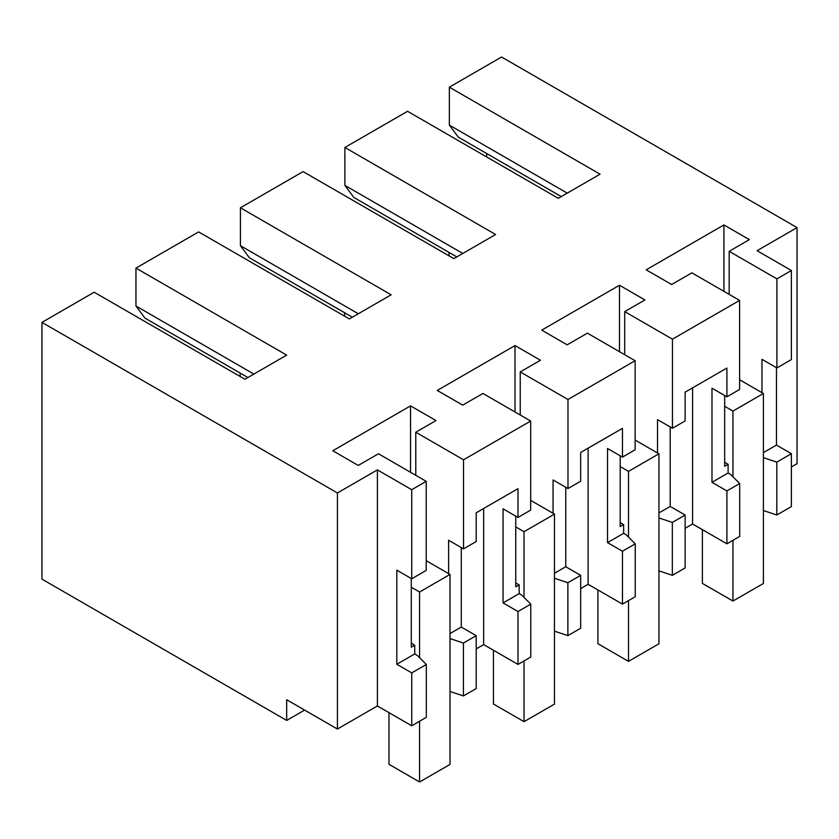 <?xml version="1.0" encoding="UTF-8"?>
<svg xmlns="http://www.w3.org/2000/svg" width="839" height="839" viewBox="0 0 839 839"><rect width="100%" height="100%" fill="white"/><g stroke="black" fill="none" stroke-linecap="round" stroke-linejoin="round"><path stroke-width="1.26" d="M776.799 462.121L791.387 453.7L791.387 506.578L776.799 514.999L776.799 462.121L763.396 457.654M776.463 367.681L776.463 445.079L763.396 452.62M791.387 453.7L776.463 445.079M791.387 270.504L776.904 278.873L729.164 251.301L749.374 239.629L723.931 224.936L646.187 269.822L671.64 284.515L691.85 272.843L739.599 300.404L706.019 319.795L672.448 339.176L624.698 311.615L644.918 299.942L619.465 285.25L541.732 330.136L567.174 344.829L587.394 333.156L635.133 360.718L567.982 399.49L520.243 371.929L540.452 360.256L515.01 345.563L437.266 390.439L462.719 405.132L482.928 393.46L530.678 421.031L463.527 459.793L415.777 432.232L435.997 420.559L410.544 405.866L332.81 450.753L358.253 465.446L378.473 453.773L426.212 481.334L411.729 489.703L377.403 469.882L337.425 492.965L41.95 322.375L94.178 292.224L244.904 379.238L286.686 355.117L135.96 268.102L198.644 231.91L349.36 318.935L391.142 294.804L240.426 207.789L303.099 171.607L453.826 258.622L495.608 234.501L344.881 147.475L407.565 111.293L558.281 198.308L600.063 174.187L449.347 87.172L501.575 57.01L797.05 227.61L757.072 250.693L791.387 270.504L791.387 359.574L776.904 367.943L761.98 359.323L761.98 392.683M763.396 510.532L776.799 514.999M724.676 395.515L724.676 466.264L728.105 464.282L728.105 472.997L730.612 474.444L739.704 483.537L739.704 536.415L726.91 543.808L692.584 523.987L685.127 528.297M670.204 426.957L670.204 506.431L685.127 515.041L685.127 567.93L672.343 575.313L672.343 522.424L658.94 517.957M658.94 570.845L672.343 575.313M620.21 455.818L620.21 526.567L623.65 524.585L623.65 533.31L626.156 534.758L635.238 543.85L635.238 596.728L622.454 604.111L588.129 584.301L580.672 588.6M565.748 487.27L565.748 566.734L580.672 575.355L580.672 628.233L567.877 635.626L567.877 582.738L554.474 578.27M554.474 631.159L567.877 635.626M515.754 516.132L515.754 586.881L519.184 584.898L519.184 593.624L521.69 595.061L530.783 604.153L530.783 657.042L517.988 664.425L483.663 644.604L476.206 648.914M461.282 547.573L461.282 627.048L476.206 635.658L476.206 688.546L463.422 695.93L463.422 643.052L450.019 638.584M450.019 691.462L463.422 695.93M411.288 578.522L411.288 647.194L414.728 645.212L414.728 653.927L417.235 655.374L426.317 664.467L426.317 717.345L411.729 725.777L377.403 705.956L337.425 729.039L286.686 699.747L286.686 720.428L41.95 579.13L41.95 322.375M797.05 227.61L797.05 463.673L791.387 466.945M776.904 278.873L776.904 367.943M726.91 543.808L726.91 490.92L711.986 482.31L711.986 388.184L726.91 396.805L726.91 368.038L685.127 392.159L685.127 420.926L672.448 428.247L657.524 419.636L657.524 452.997M692.584 387.859L692.584 523.987M685.127 515.041L672.343 522.424M623.65 524.585L620.21 522.613M622.454 604.111L622.454 551.233L607.53 542.613L607.53 448.498L622.454 457.108L622.454 428.351L580.672 452.473L580.672 481.229L567.982 488.56L553.058 479.939L553.058 513.3M635.238 543.85L622.454 551.233M588.129 584.301L588.129 448.173M580.672 575.355L567.877 582.738M519.184 584.898L515.754 582.916M517.988 664.425L517.988 611.537L503.064 602.926L503.064 508.801L517.988 517.422L517.988 488.665L476.206 512.786L476.206 541.543L463.527 548.863L448.603 540.253L448.603 573.614M530.783 604.153L517.988 611.537M483.663 644.604L483.663 508.476M476.206 635.658L463.422 643.052M414.728 645.212L411.288 643.23M426.317 664.467L411.729 672.888L411.729 725.777M411.729 489.703L411.729 578.774L396.805 570.153L396.805 664.278L411.729 672.888M377.403 469.882L377.403 705.956M337.425 492.965L337.425 729.039M304.599 710.088L286.686 720.428M728.105 464.282L724.676 462.299M739.704 483.537L726.91 490.92M729.164 251.301L729.164 294.384M530.678 421.031L530.678 510.102L517.988 517.422M463.527 459.793L463.527 548.863M515.01 345.563L515.01 411.98M520.243 371.929L520.243 415.001M567.982 399.49L567.982 488.56M635.133 360.718L635.133 449.788L622.454 457.108M619.465 285.25L619.465 351.667M624.698 311.615L624.698 354.698M672.448 339.176L672.448 428.247M739.599 300.404L739.599 389.474L726.91 396.805M723.931 224.936L723.931 291.364M486.651 156.956L486.651 153.516M449.347 87.172L449.347 125.084L458.304 137.145L561.27 196.588M449.347 125.084L567.237 193.138M344.881 147.475L344.881 185.388L353.838 197.448L456.804 256.902M344.881 185.388L462.771 253.451M240.426 207.789L240.426 245.701L249.382 257.762L352.349 317.205M240.426 245.701L358.316 313.765M247.883 377.519L144.916 318.075L135.96 306.004L253.85 374.068M135.96 268.102L135.96 306.004M426.212 481.334L426.212 570.405L411.729 578.774M410.544 405.866L410.544 472.294M415.777 432.232L415.777 475.314M728.105 472.997L711.986 482.31M670.204 506.431L658.94 512.933M623.65 533.31L607.53 542.613M565.748 566.734L554.474 573.247M519.184 593.624L503.064 602.926M461.282 627.048L450.019 633.55M414.728 653.927L396.805 664.278M739.599 379.763L763.396 393.501L763.396 583.483L732.961 601.06L732.961 540.316M702.369 529.629L702.369 583.399L732.961 601.06M763.396 393.501L732.961 411.079L732.961 476.793M724.676 406.296L732.961 411.079M449.043 252.424L449.043 255.864M635.133 440.066L658.94 453.815L658.94 643.786L628.495 661.363L628.495 600.619M597.903 589.943L597.903 643.702L628.495 661.363M658.94 453.815L628.495 471.392L628.495 537.096M620.21 466.61L628.495 471.392M344.588 312.727L344.588 316.177M530.678 500.38L554.474 514.118L554.474 704.099L524.039 721.676L524.039 660.933M493.447 650.256L493.447 704.015L524.039 721.676M554.474 514.118L524.039 531.695L524.039 597.41M515.754 526.913L524.039 531.695M240.122 373.04L240.122 376.48M426.212 560.693L450.019 574.432L450.019 764.413L419.573 781.99L419.573 721.246M388.981 712.636L388.981 764.319L419.573 781.99M450.019 574.432L419.573 592.009L419.573 657.724M411.288 587.227L419.573 592.009"/></g></svg>
